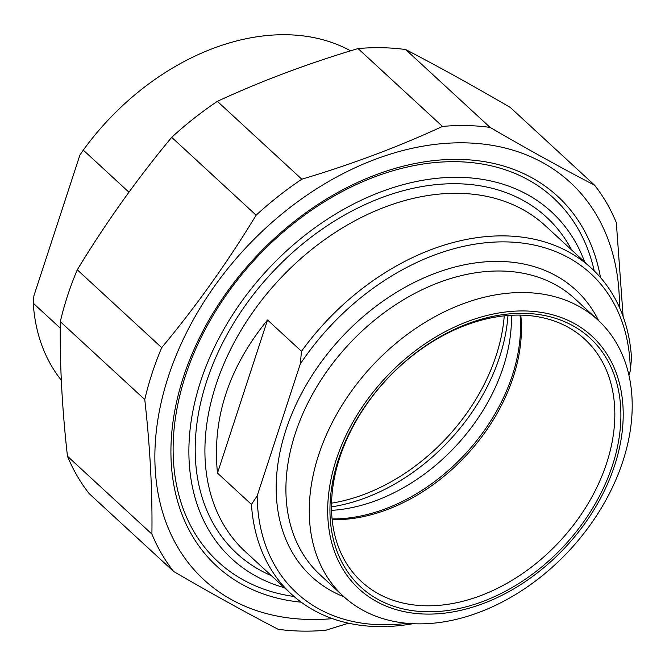 <?xml version="1.0" encoding="UTF-8"?>
<svg xmlns="http://www.w3.org/2000/svg" width="665" height="665" viewBox="0 0 665 665"><rect width="100%" height="100%" fill="white"/><g stroke="black" fill="none" stroke-linecap="round" stroke-linejoin="round"><path stroke-width="1" d="M60.316 321.669A286.607 206.075 -47.3 0 1 67.572 295.709A286.607 206.075 -47.3 0 1 77.273 269.799L161.711 347.654A286.607 206.075 132.7 0 0 152.011 373.564A286.607 206.075 132.7 0 0 144.762 399.524L60.316 321.669C59.725 363.78 62.103 408.634 67.464 456.232L151.903 534.086A286.607 206.075 132.7 0 0 173.598 571.451L89.152 493.605A286.607 206.075 -47.3 0 1 67.464 456.232M173.598 571.451C211.412 593.471 246.25 612.748 278.12 629.281A286.607 206.075 132.7 0 0 325.75 630.262L348.535 623.205M623.13 316.573L616.322 222.609A286.607 206.075 132.7 0 0 594.635 185.236L510.196 107.381C472.374 85.361 437.537 66.084 405.667 49.551L490.105 127.406A286.607 206.075 132.7 0 0 442.483 126.425L358.036 48.57A286.607 206.075 -47.3 0 1 405.667 49.551M171.695 137.331A286.607 206.075 -47.3 0 1 217.364 101.346L301.802 179.201A286.607 206.075 132.7 0 0 256.133 215.186L171.695 137.331C137.248 178.744 105.768 222.9 77.273 269.799M161.711 347.654C196.158 306.241 227.638 262.085 256.133 215.186M619.431 307.396A270.214 194.288 132.7 0 0 427.645 145.402A270.214 194.288 132.7 0 0 168.328 376.648A270.214 194.288 132.7 0 0 332.467 618.641M151.903 534.086C152.493 491.975 150.115 447.121 144.762 399.524M490.105 127.406C527.927 149.425 562.765 168.702 594.635 185.236M301.802 179.201C351.669 164.355 398.559 146.757 442.483 126.425M358.036 48.57C308.169 63.424 261.279 81.014 217.364 101.346M600.495 277.554A251.503 180.838 132.7 0 0 254.213 258.577A251.503 180.838 132.7 0 0 301.187 602.182M217.488 473.089C211.944 418.701 228.627 367.662 267.538 319.981L217.488 473.089L251.445 504.394A221.487 159.251 132.7 0 0 291.345 594.078A221.487 159.251 132.7 0 0 412.865 623.72M267.538 319.981L301.486 351.286L300.281 363.971L257.172 495.882L251.445 504.394M628.899 375.143L630.32 370.771L631.526 358.086A221.487 159.251 132.7 0 0 591.617 268.402A221.487 159.251 132.7 0 0 505.325 235.9A221.487 159.251 132.7 0 0 301.486 351.286M300.281 363.971A217.056 156.067 -47.3 0 1 506.314 241.902A217.056 156.067 -47.3 0 1 630.32 370.771M520.67 315.127A164.787 118.486 -47.3 0 1 584.876 339.308A164.787 118.486 -47.3 0 1 588.026 503.713A164.787 118.486 -47.3 0 1 425.667 605.782A164.787 118.486 -47.3 0 1 361.469 581.609A164.787 118.486 -47.3 0 1 358.31 417.196A164.787 118.486 -47.3 0 1 520.67 315.127M426.656 611.775A169.218 121.67 132.7 0 0 618.5 390.372A169.218 121.67 132.7 0 0 381.145 385.476A169.218 121.67 132.7 0 0 426.656 611.775M520.786 315.127A164.787 118.486 -47.3 0 1 332.184 519.689M524.976 310.962A171.878 123.582 -47.3 0 1 571.202 540.82A171.878 123.582 -47.3 0 1 330.123 535.849A171.878 123.582 -47.3 0 1 524.976 310.962M406.947 623.305A217.056 156.067 -47.3 0 1 257.172 495.882M284.445 587.719A235.884 169.608 -47.3 0 1 266.998 270.364A235.884 169.608 -47.3 0 1 584.718 262.043M524.868 292.558A187.821 135.045 -47.3 0 1 598.043 320.123A187.821 135.045 -47.3 0 1 570.021 549.747A187.821 135.045 -47.3 0 1 343.414 596.289A187.821 135.045 -47.3 0 1 339.815 408.9A187.821 135.045 -47.3 0 1 524.868 292.558M331.569 510.363A165.676 119.126 132.7 0 0 511.443 315.276M520.038 315.119A165.676 119.126 -47.3 0 1 332.109 518.941M594.236 270.888A247.405 177.888 132.7 0 0 553.504 198.012A247.405 177.888 132.7 0 0 457.121 161.711A247.405 177.888 132.7 0 0 213.365 314.961A247.405 177.888 132.7 0 0 218.103 561.792A247.405 177.888 132.7 0 0 294.038 596.48M60.257 328.128L33.25 303.223L33.915 295.775L79.908 155.053L83.291 150.115L128.96 192.218M83.291 150.115A221.487 159.251 -47.3 0 1 350.58 50.831M61.33 380.222A221.487 159.251 -47.3 0 1 33.25 303.223M504.253 315.85A172.551 124.064 -47.3 0 1 496.115 355.65A172.551 124.064 -47.3 0 1 331.561 503.156M331.519 506.88A175.203 125.976 132.7 0 0 499.623 356.947A175.203 125.976 132.7 0 0 507.969 315.509M291.345 594.078L245.177 551.509A221.487 159.251 -47.3 0 1 215.942 384.977A221.487 159.251 -47.3 0 1 459.158 193.332A221.487 159.251 -47.3 0 1 545.45 225.834L591.617 268.402M598.6 320.63A194.911 140.14 132.7 0 0 439.573 271.702A194.911 140.14 132.7 0 0 285.9 430.072A194.911 140.14 132.7 0 0 343.971 596.804M571.684 250.015A228.577 164.355 132.7 0 0 384.744 196.516A228.577 164.355 132.7 0 0 206.582 381.519A228.577 164.355 132.7 0 0 271.411 575.69M343.414 596.289L320.056 574.751A187.821 135.045 -47.3 0 1 295.26 433.53A187.821 135.045 -47.3 0 1 501.51 271.021A187.821 135.045 -47.3 0 1 574.685 298.577L598.043 320.123"/></g></svg>
